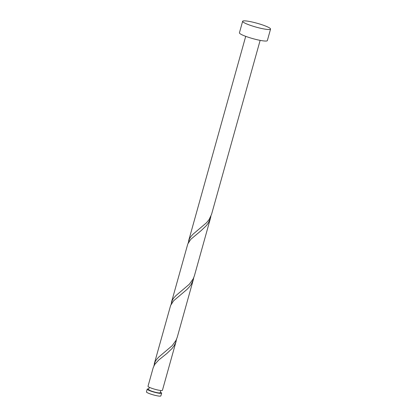 <?xml version="1.0" encoding="UTF-8"?>
<svg xmlns="http://www.w3.org/2000/svg" width="417" height="417" viewBox="0 0 417 417"><rect width="100%" height="100%" fill="white"/><g stroke="black" fill="none" stroke-linecap="round" stroke-linejoin="round"><path stroke-width="0.63" d="M161.634 393.168L160.863 395.921A7.49 1.027 -164.4 0 1 159.784 396.15A7.49 1.027 -164.4 0 1 151.543 394.352A7.49 1.027 -164.4 0 1 146.44 391.897L147.211 389.139A7.49 1.027 15.6 0 0 152.309 391.599A7.49 1.027 15.6 0 0 160.555 393.393A7.49 1.027 15.6 0 0 161.634 393.168A7.49 1.027 15.6 0 0 160.357 392.168M148.817 388.946A7.49 1.027 15.6 0 0 148.285 388.915A7.49 1.027 15.6 0 0 147.211 389.139M149.281 387.278L148.65 389.541A5.989 0.824 15.6 0 0 152.731 391.511A5.989 0.824 15.6 0 0 159.33 392.944A5.989 0.824 15.6 0 0 160.191 392.762L160.821 390.5M270.56 29.086L267.344 40.605A14.496 1.991 -164.4 0 1 265.259 41.048A14.496 1.991 -164.4 0 1 249.298 37.566A14.496 1.991 -164.4 0 1 239.426 32.813L242.642 21.288A14.496 1.991 -164.4 0 1 244.727 20.85A14.496 1.991 -164.4 0 1 260.682 24.327A14.496 1.991 -164.4 0 1 270.56 29.086A14.496 1.991 -164.4 0 1 268.475 29.524A14.496 1.991 -164.4 0 1 252.52 26.047A14.496 1.991 -164.4 0 1 242.642 21.288M171.413 302.45L187.796 243.945L190.788 239.311L201.223 230.544L206.352 225.639L208.359 222.939L210.481 218.216L194.416 275.752L193.253 278.775L189.354 284.212L176.01 295.538L173.946 297.743L172.393 300.042L171.043 304.462M260.14 40.366L211.565 214.333L209.084 219.582L206.514 222.761L193.165 234.083L191.106 236.293L189.553 238.592L188.203 243.007M210.481 218.216L210.908 216.225M176.167 341.127L162.432 390.307A7.49 1.027 15.6 0 1 161.353 390.536A7.49 1.027 15.6 0 1 153.107 388.738A7.49 1.027 15.6 0 1 148.009 386.283L153.159 367.825L154.702 364.474L158.705 360.038L166.909 353.449L172.033 348.549L174.04 345.844L175.536 342.962L176.589 339.136M154.254 363.905L170.636 305.4L173.628 300.766L186.769 289.622L189.193 287.094L191.2 284.394L193.321 279.671L177.251 337.238L176.094 340.23L172.195 345.667L158.851 356.994L156.792 359.199L155.233 361.497L153.883 365.918M193.321 279.671L193.749 277.68M188.573 241L245.712 36.336"/></g></svg>

